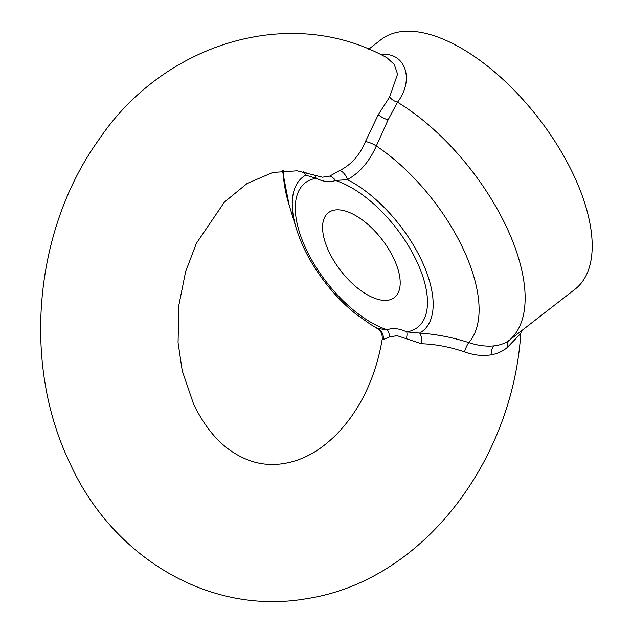 <?xml version="1.0" encoding="UTF-8"?>
<svg xmlns="http://www.w3.org/2000/svg" width="632" height="632" viewBox="0 0 632 632"><rect width="100%" height="100%" fill="white"/><g stroke="black" fill="none" stroke-linecap="round" stroke-linejoin="round"><path stroke-width="0.95" d="M382.226 339.163C377.091 369.207 366.686 395.19 350.989 417.112C343.942 426.877 336.374 435.148 328.292 441.942C310.691 457.149 288.295 466.408 265.25 464.117C254.625 463.043 244.118 459.227 233.706 452.67C218.135 442.993 204.808 426.932 193.724 404.48L182.261 370.881L178.066 342.655L178.848 305.303L185.579 271.752L196.386 243.328L224.447 202.058L247.112 183.478L272.874 172.457L297.143 170.806L322.423 177.205L329.651 176.131L339.961 170.411C351.25 164.715 359.75 155.085 365.462 141.536L378.22 114.763L389.596 97.067L397.567 74.134L394.234 64.393L386.95 57.773C290.207 3.911 163.483 43.158 98.758 139.838C34.057 229.756 21.938 363.534 69.773 462.798C110.995 555.046 207.517 616.121 306.694 598.67C422.065 581.029 512.402 462.197 520.776 333.443L507.385 347.371C503.001 351.187 497.597 353.667 491.183 354.813C482.888 356.243 473.984 355.271 464.457 351.898C449.984 346.936 435.669 344.211 421.52 343.729L396.983 335.655L389.391 337.014L383.166 339.558L382.218 339.163C382.644 332.44 379.097 329.872 379.429 330.188L377.43 328.577L377.96 328.529L387.305 329.786C392.456 327.629 398.926 328.34 406.724 331.895L419.632 333.064C435.882 334.154 452.275 337.33 468.826 342.584C478.021 345.617 486.529 346.692 494.335 345.822C500.339 345.119 505.379 343.223 509.463 340.142L575.033 289.235A158.055 76.148 52.1 0 0 557.716 145.826A158.055 76.148 52.1 0 0 415.516 31.6A158.055 76.148 52.1 0 0 381.017 39.658L368.74 49.201M382.637 300.287A53.736 25.888 52.1 0 1 334.288 261.45A53.736 25.888 52.1 0 1 328.403 212.692A53.736 25.888 52.1 0 1 340.135 209.95A53.736 25.888 52.1 0 1 388.483 248.795A53.736 25.888 52.1 0 1 394.368 297.546A53.736 25.888 52.1 0 1 382.637 300.287M380.132 54.32L386.192 54.392C406.589 55.837 413.526 81.212 397.504 102.218L388.048 119.954L376.309 145.976C369.507 161.342 359.885 172.568 347.45 179.662L335.458 180.46C330.315 182.609 323.845 181.905 316.047 178.343L305.777 175.135L303.684 171.841M507.385 347.371A10.539 7.655 52.8 0 1 509.463 340.142A158.055 76.148 52.1 0 0 506.469 226.943A158.055 76.148 52.1 0 0 397.504 102.218A10.539 6.589 34.3 0 1 389.596 97.067M306.062 172.378A10.539 8.358 -37.2 0 1 305.777 175.135A97.557 46.997 52.1 0 0 296.487 229.045L289.101 204.95L282.52 170.79M313.67 174.724A10.539 6.786 -65.4 0 1 316.047 178.343A91.514 44.09 -127.9 0 0 306.101 249.111A91.514 44.09 -127.9 0 0 387.305 329.786A10.539 9.156 -113 0 1 389.391 337.014M329.651 176.131A10.539 9.156 -113 0 1 335.458 180.46A91.514 44.09 -127.9 0 1 416.67 261.135A91.514 44.09 -127.9 0 1 406.724 331.895A10.539 6.786 -65.4 0 1 406.218 338.839M421.52 343.729A10.539 4.416 -85.8 0 0 419.632 333.064A97.557 46.997 52.1 0 0 421.639 260.502A97.557 46.997 52.1 0 0 347.45 179.662A10.539 6.439 62.2 0 0 339.961 170.411M377.28 328.482L370.652 324.445A97.557 46.997 52.1 0 0 377.96 328.529A10.539 10.381 -73.1 0 1 383.166 339.558M464.457 351.898A10.539 2.165 -71.5 0 1 468.826 342.584A135.588 65.325 -127.9 0 0 376.309 145.976A10.539 3.334 23 0 0 365.462 141.536M283.231 170.719A135.588 65.325 -127.9 0 0 289.101 204.95M388.048 119.954A10.539 2.773 27.1 0 1 378.22 114.763M491.183 354.813A10.539 6.288 82.7 0 1 494.335 345.822M370.652 324.445L355.895 314.041C344.961 305.256 334.865 294.923 325.591 283.033C311.955 265.385 302.254 247.388 296.487 229.045M520.776 333.443L521.392 330.939"/></g></svg>
